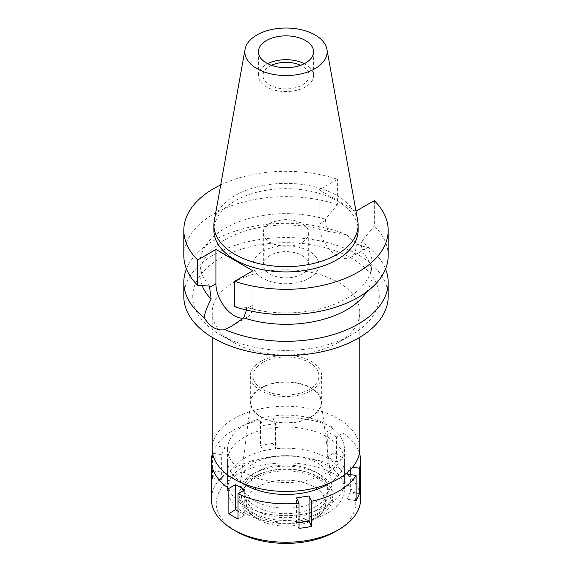 <?xml version="1.0" encoding="UTF-8"?>
<svg xmlns="http://www.w3.org/2000/svg" width="572" height="572" viewBox="0 0 572 572"><rect width="100%" height="100%" fill="white"/><g stroke="black" fill="none" stroke-linecap="round" stroke-linejoin="round"><path stroke-width="0.43" stroke-dasharray="2.86 2.15" d="M214.285 220.72A72.101 41.627 180 0 1 235.02 195.574A72.101 41.627 180 0 1 310.117 185.778A72.101 41.627 180 0 1 357.714 220.72M304.283 63.699A27.578 15.923 180 0 1 313.578 75.618A27.578 15.923 180 0 1 305.498 86.873A27.578 15.923 180 0 1 275.447 90.326A27.578 15.923 180 0 1 258.422 75.618A27.578 15.923 180 0 1 266.502 64.364A27.578 15.923 180 0 1 267.717 63.699M271.457 65.308A23.03 13.299 0 0 0 269.712 66.216A23.03 13.299 0 0 0 262.97 75.618A23.03 13.299 0 0 0 277.184 87.902A23.03 13.299 0 0 0 302.288 85.021A23.03 13.299 0 0 0 309.03 75.618A23.03 13.299 0 0 0 300.543 65.308M269.712 223.552A23.03 13.299 180 0 1 294.816 220.67A23.03 13.299 180 0 1 309.03 232.954A23.03 13.299 180 0 1 302.288 242.356A23.03 13.299 180 0 1 277.184 245.245A23.03 13.299 180 0 1 262.97 232.954A23.03 13.299 180 0 1 269.712 223.552M302.059 242.228A22.708 13.113 0 0 0 308.708 232.954A22.708 13.113 0 0 0 294.687 220.842A22.708 13.113 0 0 0 269.941 223.688A22.708 13.113 0 0 0 263.292 232.954A22.708 13.113 0 0 0 277.313 245.066A22.708 13.113 0 0 0 302.059 242.228M302.059 274.009A22.708 13.113 180 0 1 277.313 276.855A22.708 13.113 180 0 1 263.292 264.743A22.708 13.113 180 0 1 269.941 255.47A22.708 13.113 180 0 1 294.687 252.631A22.708 13.113 180 0 1 308.708 264.743A22.708 13.113 180 0 1 302.059 274.009M309.28 278.185A32.926 19.012 0 0 0 318.926 264.743A32.926 19.012 0 0 0 298.598 247.175A32.926 19.012 0 0 0 262.72 251.301A32.926 19.012 0 0 0 253.074 264.743A32.926 19.012 0 0 0 273.402 282.303A32.926 19.012 0 0 0 309.28 278.185M309.28 389.432A32.926 19.012 180 0 1 273.402 393.55A32.926 19.012 180 0 1 253.074 375.99A32.926 19.012 180 0 1 262.72 362.548A32.926 19.012 180 0 1 298.598 358.43A32.926 19.012 180 0 1 318.926 375.99A32.926 19.012 180 0 1 309.28 389.432M311.232 390.562A35.686 20.599 0 0 0 321.686 375.99A35.686 20.599 0 0 0 299.656 356.957A35.686 20.599 0 0 0 260.768 361.425A35.686 20.599 0 0 0 250.314 375.99A35.686 20.599 0 0 0 272.343 395.023A35.686 20.599 0 0 0 311.232 390.562M311.232 417.045A35.686 20.599 180 0 1 272.343 421.514A35.686 20.599 180 0 1 250.314 402.481A35.686 20.599 180 0 1 260.768 387.909A35.686 20.599 180 0 1 299.656 383.447A35.686 20.599 180 0 1 321.686 402.481A35.686 20.599 180 0 1 311.232 417.045M310.882 416.845A35.185 20.313 0 0 0 321.092 400.965A35.185 20.313 0 0 0 298.248 383.433A35.185 20.313 0 0 0 261.118 388.109A35.185 20.313 0 0 0 250.908 400.965A35.185 20.313 0 0 0 271.335 420.942A35.185 20.313 0 0 0 310.882 416.845M318.118 500.486A45.417 26.219 180 0 1 267.074 505.777A45.417 26.219 180 0 1 240.712 479.994A45.417 26.219 180 0 1 253.882 463.399A45.417 26.219 180 0 1 301.809 457.357A45.417 26.219 180 0 1 331.288 479.994A45.417 26.219 180 0 1 318.118 500.486M327.291 505.777A58.394 33.712 0 0 0 344.394 481.939A58.394 33.712 0 0 0 308.344 450.793A58.394 33.712 0 0 0 244.709 458.101A58.394 33.712 0 0 0 227.606 481.939A58.394 33.712 0 0 0 263.656 513.091A58.394 33.712 0 0 0 327.291 505.777M327.291 472.672A58.394 33.712 180 0 1 263.656 479.979A58.394 33.712 180 0 1 227.606 448.834A58.394 33.712 180 0 1 244.709 424.996A58.394 33.712 180 0 1 308.344 417.682A58.394 33.712 180 0 1 344.394 448.834A58.394 33.712 180 0 1 327.291 472.672M359.802 448.834A73.802 42.607 0 0 0 314.243 409.466A73.802 42.607 0 0 0 233.812 418.704A73.802 42.607 0 0 0 212.198 448.834M338.188 342.549A73.802 42.607 180 0 1 233.812 342.549A73.802 42.607 180 0 1 212.198 312.419A73.802 42.607 180 0 1 233.812 282.289A73.802 42.607 180 0 1 314.243 273.051A73.802 42.607 180 0 1 359.802 312.419A73.802 42.607 180 0 1 338.188 342.549L351.952 334.599A93.265 53.847 180 0 1 351.952 334.606L338.188 342.549M351.952 334.606A93.265 53.847 180 0 1 220.048 334.599A93.265 53.847 180 0 1 220.048 258.451A93.265 53.847 180 0 1 351.952 258.451A93.265 53.847 180 0 1 351.952 334.599M388.188 296.525A102.188 58.995 0 0 0 325.103 242.02A102.188 58.995 0 0 0 213.742 254.812A102.188 58.995 0 0 0 183.812 296.525M186.458 268.976A102.188 58.995 180 0 1 213.742 240.597A102.188 58.995 180 0 1 347.233 235.085C342.092 233.733 335.778 232.525 328.285 231.453A85.964 49.635 0 0 0 200.036 274.667A85.964 49.635 0 0 0 202.145 285.607M252.853 270.763L252.853 305.069A26.112 15.079 60 0 1 247.447 317.024A26.112 15.079 60 0 1 243.272 318.232M246.503 310.053L246.553 307.386A85.964 49.635 180 0 0 371.964 263.292L371.964 274.667A85.964 49.635 0 0 0 360.846 250.257L366.116 248.513L367.81 246.961C361.883 247.254 355.026 243.293 347.233 235.085M371.964 263.292A85.964 49.635 180 0 0 362.383 240.512L360.846 250.257M220.713 184.92A102.188 58.995 180 0 1 337.394 179.315L319.147 189.847L319.147 224.153A26.112 15.079 -120 0 0 330.544 250.429A26.112 15.079 -120 0 0 350.672 257.429A26.112 15.079 -120 0 0 356.077 245.474L356.077 211.168M328.285 231.453C326.39 227.599 325.439 223.952 325.447 220.513L325.447 219.19L337.394 204.647L337.394 179.315M367.81 246.961A102.188 58.995 180 0 1 385.542 268.976M366.623 291.892A85.964 49.635 0 0 0 371.964 274.667M374.324 200.636L374.324 225.976L362.383 240.512M388.188 255.641A102.188 58.995 0 0 0 374.324 225.976M234.606 306.635L246.553 307.386M319.147 189.847L355.991 211.118M358.101 230.309A72.101 41.627 0 0 0 313.592 191.849A72.101 41.627 0 0 0 235.02 200.872A72.101 41.627 0 0 0 213.899 230.309M209.617 286.064A85.964 49.635 180 0 1 200.036 263.292A85.964 49.635 180 0 1 325.447 219.19M337.394 204.647A102.188 58.995 0 0 0 235.056 204.504A102.188 58.995 0 0 0 183.812 255.641M352.609 467.181L350.35 466.831L347.955 471.986M336.465 462.076L327.291 456.778L333.969 452.924A74.61 43.079 180 0 1 343.15 458.215L336.465 462.076L336.465 436.915L343.15 433.054A74.61 43.079 180 0 1 359.43 453.11M336.465 436.915L327.291 431.617L333.969 427.756A74.61 43.079 180 0 0 273.03 418.332L273.03 443.493L275.475 448.763L275.475 423.602L273.03 418.332M212.598 453.274L221.65 454.676L225.01 447.44L215.88 446.024A74.61 43.079 180 0 1 233.24 430.294A74.61 43.079 180 0 1 260.496 420.27L262.941 425.539L275.475 423.602M329.451 483.276A58.394 33.712 0 0 0 344.394 460.753A58.394 33.712 0 0 0 308.344 429.608A58.394 33.712 0 0 0 244.709 436.915A58.394 33.712 0 0 0 227.606 460.753A58.394 33.712 0 0 0 242.549 483.276M212.519 478.428A74.61 43.079 180 0 1 215.88 471.192L225.01 472.601L221.65 479.837L212.519 478.428L212.519 453.26M215.88 446.024L215.88 471.192M360.61 499.156A74.61 43.079 0 0 0 314.55 459.359A74.61 43.079 0 0 0 233.24 468.697A74.61 43.079 0 0 0 211.39 499.156M298.97 528.335L296.525 523.065L298.97 522.686M296.525 523.065L296.525 497.905M275.475 448.763L262.941 450.7L260.496 445.431L260.496 420.27M260.496 445.431A74.61 43.079 180 0 1 273.03 443.493M333.969 452.924L333.969 427.756M343.15 433.054L343.15 458.215M356.12 500.643L346.99 499.227L350.35 491.991L356.12 492.885M346.99 499.227L346.99 474.066M350.35 491.991L350.35 474.581M350.35 469.698L350.35 466.831M327.291 456.778L327.291 431.617M262.941 450.7L262.941 425.539M335.321 531.602A69.748 40.269 0 0 0 335.321 474.66A69.748 40.269 0 0 0 236.679 474.66A69.748 40.269 0 0 0 236.679 531.602M314.099 519.355A39.74 22.944 180 0 1 249.721 512.498A39.74 22.944 180 0 1 257.9 486.908A39.74 22.944 180 0 1 308.537 484.234A39.74 22.944 180 0 1 322.279 512.498A39.74 22.944 180 0 1 314.099 519.355M317.41 514.643A44.423 25.647 0 0 0 326.555 506.978A44.423 25.647 0 0 0 311.189 475.382A44.423 25.647 0 0 0 254.59 478.378A44.423 25.647 0 0 0 245.445 506.978A44.423 25.647 0 0 0 317.41 514.643M319.262 515.715A47.04 27.156 180 0 1 267.996 521.6A47.04 27.156 180 0 1 238.96 496.51A47.04 27.156 180 0 1 252.738 477.305A47.04 27.156 180 0 1 304.004 471.421A47.04 27.156 180 0 1 333.04 496.51A47.04 27.156 180 0 1 319.262 515.715M319.262 512.533A47.04 27.156 0 0 0 333.04 493.329A47.04 27.156 0 0 0 304.004 468.239A47.04 27.156 0 0 0 252.738 474.131A47.04 27.156 0 0 0 238.96 493.329A47.04 27.156 0 0 0 267.996 518.425A47.04 27.156 0 0 0 319.262 512.533M315.823 510.546A42.171 24.346 180 0 1 269.862 515.83A42.171 24.346 180 0 1 243.829 493.329A42.171 24.346 180 0 1 256.177 476.111A42.171 24.346 180 0 1 302.138 470.835A42.171 24.346 180 0 1 328.171 493.329A42.171 24.346 180 0 1 315.823 510.546M315.823 506.577A42.171 24.346 0 0 0 328.171 489.36A42.171 24.346 0 0 0 302.138 466.866A42.171 24.346 0 0 0 256.177 472.143A42.171 24.346 0 0 0 243.829 489.36A42.171 24.346 0 0 0 269.862 511.854A42.171 24.346 0 0 0 315.823 506.577M327.291 513.198A58.394 33.712 180 0 1 263.656 520.506A58.394 33.712 180 0 1 227.606 489.36A58.394 33.712 180 0 1 244.709 465.522A58.394 33.712 180 0 1 308.344 458.208A58.394 33.712 180 0 1 344.394 489.36A58.394 33.712 180 0 1 327.291 513.198M225.01 472.601L225.01 447.44M221.65 479.837L221.65 454.676M244.709 489.889L244.709 515.05L238.031 511.196M244.709 515.05L238.031 518.911M252.853 305.069L246.553 308.708M362.383 241.834L356.077 245.474M319.147 224.153L325.447 220.513M258.422 51.78L258.422 75.618M313.578 51.78L313.578 75.618M262.97 75.618L262.97 232.954M309.03 75.618L309.03 232.954M263.292 232.954L263.292 264.743M308.708 232.954L308.708 264.743M253.074 264.743L253.074 375.99M318.926 264.743L318.926 375.99M250.314 375.99L250.314 402.481M321.686 375.99L321.686 402.481M250.908 400.965L240.712 479.994M321.092 400.965L331.288 479.994M227.606 448.834L227.606 481.939M344.394 448.834L344.394 481.939M212.198 312.419L212.198 337.33M359.802 312.419L359.802 337.33M233.812 342.549L220.048 334.599M247.447 317.024L231.996 325.94M350.672 257.429L366.116 248.513M200.036 263.292L200.036 274.667M322.279 512.498L326.555 506.978M249.721 512.498L245.445 506.978M333.04 493.329L333.04 496.51M238.96 493.329L238.96 496.51M328.171 489.36L328.171 493.329M243.829 489.36L243.829 493.329M344.394 460.753L344.394 489.36M227.606 460.753L227.606 489.36"/><path stroke-width="0.86" d="M315.108 68.583A41.163 23.767 180 0 1 268.304 73.237A41.163 23.767 180 0 1 245.059 49.328A41.163 23.767 180 0 1 256.892 34.978A41.163 23.767 180 0 1 299.764 29.386A41.163 23.767 180 0 1 326.941 49.328A41.163 23.767 180 0 1 315.108 68.583M326.941 49.328L357.714 220.72A72.101 41.627 180 0 1 358.101 225.01A72.101 41.627 180 0 1 336.979 254.447A72.101 41.627 180 0 1 258.408 263.47A72.101 41.627 180 0 1 213.899 225.01A72.101 41.627 180 0 1 214.285 220.72L245.059 49.328M305.498 63.034A27.578 15.923 0 0 0 313.578 51.78A27.578 15.923 0 0 0 296.553 37.073A27.578 15.923 0 0 0 266.502 40.519A27.578 15.923 0 0 0 258.422 51.78A27.578 15.923 0 0 0 275.447 66.488A27.578 15.923 0 0 0 305.498 63.034M267.717 63.699A27.578 15.923 180 0 1 304.283 63.699M300.543 65.308A23.03 13.299 0 0 0 271.457 65.308M212.198 337.33L212.198 448.834A73.802 42.607 0 0 0 257.757 488.195A73.802 42.607 0 0 0 338.188 478.964A73.802 42.607 0 0 0 359.802 448.834L359.802 337.33M224.767 329.551C221.035 330.387 217.36 329.751 213.742 327.649C210.146 325.59 206.964 322.265 204.19 317.667A102.188 58.995 180 0 1 183.812 282.318L183.812 296.525A102.188 58.995 0 0 0 246.897 351.036A102.188 58.995 0 0 0 358.258 338.245A102.188 58.995 0 0 0 388.188 296.525L388.188 282.318A102.188 58.995 180 0 1 358.258 324.031A102.188 58.995 180 0 1 224.767 329.551L231.996 325.94L243.715 317.882L246.503 310.053M183.812 282.318A102.188 58.995 180 0 1 186.458 268.976M204.19 317.667C204.726 313.063 207.05 306.871 211.154 299.084L209.617 287.387L215.923 283.748L215.923 249.442L197.676 259.981A102.188 58.995 180 0 1 183.812 230.309A102.188 58.995 180 0 1 220.713 184.92M243.272 318.232A26.112 15.079 60 0 1 215.923 283.748M202.145 285.607A85.964 49.635 0 0 0 211.154 299.084M385.542 268.976A102.188 58.995 180 0 1 388.188 282.318M243.715 317.882A85.964 49.635 0 0 0 366.623 291.892M355.991 211.118L374.324 200.636A102.188 58.995 180 0 1 388.188 230.309A102.188 58.995 180 0 1 336.944 281.453A102.188 58.995 180 0 1 234.606 281.302L234.606 306.635A102.188 58.995 0 0 0 336.944 306.785A102.188 58.995 0 0 0 388.188 255.641L388.188 230.309M215.923 249.442L252.853 270.763L234.606 281.302M213.899 225.01L213.899 230.309A72.101 41.627 0 0 0 258.408 268.761A72.101 41.627 0 0 0 336.979 259.738A72.101 41.627 0 0 0 358.101 230.309L358.101 225.01M183.812 230.309L183.812 255.641A102.188 58.995 0 0 0 197.676 285.314L209.617 286.064L209.617 287.387M197.676 259.981L197.676 285.314M347.955 471.986L346.99 474.066L356.12 475.475A74.61 43.079 180 0 1 338.76 491.212A74.61 43.079 180 0 1 311.504 501.236L309.059 495.967L296.525 497.905L298.97 503.174A74.61 43.079 180 0 1 238.031 493.743L244.709 489.889L235.535 484.591L228.85 488.445A74.61 43.079 180 0 1 211.39 460.753A74.61 43.079 180 0 1 212.519 453.26L212.598 453.274M359.43 453.11A74.61 43.079 180 0 1 360.61 460.753A74.61 43.079 180 0 1 359.481 468.239L352.609 467.181M242.549 483.276A58.394 33.712 0 0 0 327.291 484.591A58.394 33.712 0 0 0 329.451 483.276M298.97 522.686L309.059 521.128L309.059 495.967M309.059 521.128L311.504 526.397L311.504 501.236M298.97 503.174L298.97 528.335A74.61 43.079 180 0 0 311.504 526.397M228.85 488.445L228.85 513.613A74.61 43.079 180 0 0 238.031 518.911L238.031 493.743M211.39 460.753L211.39 499.156A74.61 43.079 0 0 0 233.24 529.622A74.61 43.079 0 0 0 338.76 529.622L338.76 529.622A74.61 43.079 0 0 0 360.61 499.156L360.61 460.753M356.12 475.475L356.12 500.643A74.61 43.079 180 0 0 359.481 493.4L359.481 468.239M356.12 492.885L359.481 493.4M350.35 474.581L350.35 469.698M335.321 531.602L338.76 529.622L335.321 531.602A69.748 40.269 0 0 1 236.679 531.602L233.24 529.622M228.85 513.613L235.535 509.752L235.535 484.591M238.031 511.196L235.535 509.752"/></g></svg>

